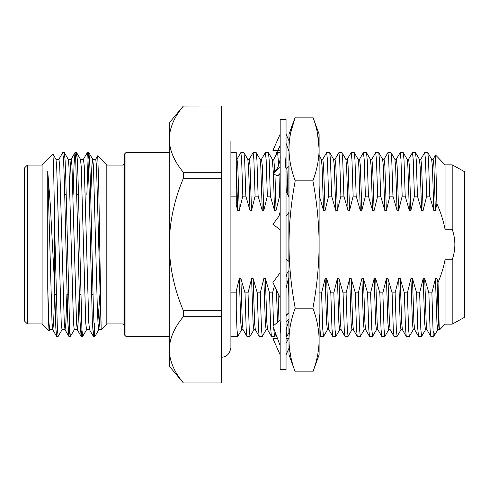 <?xml version="1.0" encoding="UTF-8"?>
<svg xmlns="http://www.w3.org/2000/svg" width="489" height="489" viewBox="0 0 489 489"><rect width="100%" height="100%" fill="white"/><g stroke="black" fill="none" stroke-linecap="round" stroke-linejoin="round"><path stroke-width="0.73" d="M230.9 292.868L236.254 292.868L236.254 291.151L239.335 278.516L240.869 278.516L245.007 292.868L248.027 292.868L249.237 329.433L250.007 336.426L253.932 329.696M257.263 292.868L260.289 292.868L261.499 329.433L262.263 336.426L259.176 336.371L258.443 328.773L257.263 292.868L253.125 278.516L251.597 278.516L248.027 292.868M273.687 328.186L274.518 336.426L271.432 336.371L270.698 328.773L269.525 292.868L265.386 278.516L263.852 278.516L260.289 292.868M269.525 292.868L272.544 292.868L273.559 325.662M274.451 285.735L272.544 292.868M288.871 278.516L288.369 278.516L286.053 288.296M319.109 292.868L321.573 292.868L322.783 329.433L323.547 336.426L327.471 329.696M330.808 292.868L333.828 292.868L335.038 329.433L335.802 336.426L332.722 336.371L331.982 328.773L330.808 292.868L326.67 278.516L325.136 278.516L321.573 292.868M343.064 292.868L346.084 292.868L347.294 329.433L348.064 336.426L344.977 336.371L344.238 328.773L343.064 292.868L338.926 278.516L337.398 278.516L333.828 292.868M355.326 292.868L358.345 292.868L359.556 329.433L360.32 336.426L357.233 336.371L356.499 328.773L355.326 292.868L351.181 278.516L349.653 278.516L346.084 292.868M367.581 292.868L370.601 292.868L371.811 329.433L372.575 336.426L369.488 336.371L368.755 328.773L367.581 292.868L363.443 278.516L361.909 278.516L358.345 292.868M379.837 292.868L382.856 292.868L384.067 329.433L384.837 336.426L381.75 336.371L381.01 328.773L379.837 292.868L375.699 278.516L374.164 278.516L370.601 292.868M392.092 292.868L395.112 292.868L396.322 329.433L397.092 336.426L394.006 336.371L393.266 328.773L392.092 292.868L387.954 278.516L386.426 278.516L382.856 292.868M404.354 292.868L407.374 292.868L408.584 329.433L409.348 336.426L406.261 336.371L405.528 328.773L404.354 292.868L400.216 278.516L398.682 278.516L395.112 292.868M416.61 292.868L419.629 292.868L420.84 329.433L421.604 336.426L418.517 336.371L417.783 328.773L416.61 292.868L412.471 278.516L410.937 278.516L407.374 292.868M428.865 292.868L431.885 292.868L433.23 336.426L430.778 336.371L430.039 328.773L428.865 292.868L424.727 278.516L423.193 278.516L419.629 292.868M439.648 327.887C439.519 330.008 439.385 330.54 439.25 329.494L438.034 282.52L436.983 278.516L435.454 278.516L431.885 292.868M438.034 282.52C441.371 274.61 443.706 267.025 445.039 259.775L452.184 259.775C455.748 249.647 455.748 239.463 452.184 229.225L445.039 229.225C443.334 220.484 440.62 212.018 436.897 203.84L435.565 155.001L433.046 159.304M429.709 196.132L426.689 196.132L425.479 159.567L424.715 152.574L427.802 152.629L428.535 160.227L429.709 196.132L433.847 210.484L435.381 210.484L436.897 203.84M417.453 196.132L414.434 196.132L413.223 159.567L412.459 152.574L415.54 152.629L416.28 160.227L417.453 196.132L421.591 210.484L423.126 210.484L426.689 196.132M405.198 196.132L402.178 196.132L400.968 159.567L400.198 152.574L403.284 152.629L404.024 160.227L405.198 196.132L409.336 210.484L410.87 210.484L414.434 196.132M392.942 196.132L389.916 196.132L388.706 159.567L387.942 152.574L391.029 152.629L391.762 160.227L392.942 196.132L397.08 210.484L398.608 210.484L402.178 196.132M380.68 196.132L377.661 196.132L376.451 159.567L375.686 152.574L378.773 152.629L379.507 160.227L380.68 196.132L384.819 210.484L386.353 210.484L389.916 196.132M368.425 196.132L365.405 196.132L364.195 159.567L363.431 152.574L366.512 152.629L367.251 160.227L368.425 196.132L372.563 210.484L374.097 210.484L377.661 196.132M356.169 196.132L353.15 196.132L351.939 159.567L351.169 152.574L354.256 152.629L354.996 160.227L356.169 196.132L360.307 210.484L361.836 210.484L365.405 196.132M343.908 196.132L340.888 196.132L339.678 159.567L338.914 152.574L342 152.629L342.734 160.227L343.908 196.132L348.052 210.484L349.58 210.484L353.15 196.132M331.652 196.132L328.632 196.132L327.422 159.567L326.658 152.574L329.745 152.629L330.478 160.227L331.652 196.132L335.79 210.484L337.324 210.484L340.888 196.132M319.109 185.142L319.396 196.132L323.535 210.484L325.069 210.484L328.632 196.132M280.173 196.132L279.604 196.132L279.017 174.793M270.368 196.132L267.349 196.132L266.138 159.567L265.368 152.574L268.455 152.629L269.194 160.227L270.368 196.132L274.506 210.484L276.041 210.484L279.604 196.132M258.113 196.132L255.093 196.132L253.883 159.567L253.113 152.574L256.199 152.629L256.939 160.227L258.113 196.132L262.251 210.484L263.779 210.484L267.349 196.132M245.851 196.132L242.831 196.132L241.621 159.567L240.857 152.574L243.944 152.629L244.677 160.227L245.851 196.132L249.989 210.484L251.523 210.484L255.093 196.132M230.9 196.132L236.254 196.132L236.254 204.934L237.733 210.484L239.268 210.484L242.831 196.132M445.039 229.225L445.039 164.848L452.184 164.848L464.55 171.688L464.55 317.312L452.184 324.152L452.184 259.775M183.375 316.695L183.375 310.741L221.34 310.741L221.34 316.695L183.375 316.695C174.267 327.544 169.549 338.584 169.218 349.812C169.549 361.059 174.267 372.098 183.375 382.936L169.218 366.108L169.218 122.892L183.375 106.021L221.34 106.021L183.375 106.064C174.267 116.92 169.549 127.959 169.218 139.188C169.549 150.429 174.267 161.474 183.375 172.305L221.34 172.305L221.34 106.064M221.34 172.305L221.34 178.259L183.375 178.259C174.249 200.001 169.53 222.079 169.218 244.5C169.579 267.183 174.298 289.262 183.375 310.741M183.375 178.259L183.375 172.305M183.375 382.936L221.34 382.936L183.375 382.979M221.34 310.741L221.34 178.259M221.34 382.936L221.34 316.695M124.463 334.959L124.463 154.041L125.936 152.574L125.936 336.426L124.463 334.959M49.065 331.01L48.38 319.158L47.751 288.522L47.751 171.492L50.3 204.616L54.426 281.994L55.832 327.868L56.614 336.371L57.421 329.928M62.726 152.629L63.613 160.563L64.432 183.149L67.769 320.595L68.863 336.371L69.676 329.886M73.118 194.494L74.053 164.493L74.988 152.629L75.642 156.694L80.086 322.202L81.119 336.371L81.932 329.843M83.387 159.304L87.317 152.574L87.855 156.022L89.151 190.331L92.335 322.031L93.436 336.432L94.493 323.547L94.493 334.066L93.399 309.506L90.331 179.494L89.603 160.227L88.864 152.629L87.317 152.574M47.751 171.492L52.011 322.606L52.818 329.757L53.582 323.266L54.652 294.506M55.88 159.243L58.943 159.243L59.713 165.734L64.267 322.606L65 329.696L68.863 336.371M52.946 154.108L55.954 159.304L56.687 166.394L61.241 323.266L62.011 329.757L65.074 329.757L65.838 323.266L66.907 294.506M69.67 184.212L70.398 166.394L71.131 159.304L74.988 152.629M68.136 159.243L71.205 159.243L71.969 165.734L76.528 322.606L77.262 329.696L81.119 336.371M63.539 159.206L64.352 152.629L68.209 159.304L68.943 166.394L73.503 323.266L74.267 329.757L77.329 329.757L78.099 323.266L79.163 294.506M80.398 159.243L83.46 159.243L84.224 165.734L88.784 322.606L89.518 329.696L93.375 336.371M90.82 194.494L91.889 165.734L92.653 159.243L95.716 159.243L96.486 165.734L101.168 329.757L98.68 182.421L97.708 155.789L106.816 164.897L106.816 324.103L101.168 329.757L98.784 329.757L99.585 322.606L100.312 304.788M47.751 288.522L48.986 323.266L49.75 329.757L52.818 329.757M51.284 304.788L51.583 294.506M75.801 159.169L76.608 152.629L80.465 159.304L81.198 166.394L85.758 323.266L86.522 329.757L89.591 329.757M88.864 152.629L92.727 159.304L93.46 166.394L97.25 304.788L98.014 323.266L98.784 329.757M62.079 329.696L58.154 336.426L57.39 329.427L55.092 244.5L53.582 166.498L52.91 154.09L42.103 164.897L42.103 324.103L49.022 331.022M64.352 152.629L65.086 160.227L65.819 179.494L69.646 329.427L70.416 336.426L74.34 329.696M76.608 152.629L77.348 160.227L78.075 179.494L81.907 329.427L82.672 336.426L86.596 329.696M86.865 194.494L88.032 159.567L88.802 152.574M99.915 294.506L97.916 321.53M98.851 329.696L95.52 335.399L94.493 334.066L94.493 336.426L93.442 336.426M24.45 244.5L24.45 168.014L27.39 165.074L27.39 323.926L24.45 320.986L24.45 244.5M54.426 213.577L54.426 281.994M169.218 152.574L125.936 152.574M237.733 210.484L236.254 165.997M239.268 210.484L237.77 165.734L237.006 159.243L236.254 159.243M445.039 259.775L445.039 324.152L439.397 330.02L439.177 329.696L438.444 322.606L436.983 278.516M439.25 329.757L437.716 329.757L436.952 323.266L435.454 278.516M243.131 329.757L241.603 329.757L240.832 323.266L239.335 278.516M250.007 336.426L246.921 336.371L243.064 329.696L242.33 322.606L240.869 278.516M255.392 329.757L253.858 329.757L253.094 323.266L251.597 278.516M259.176 336.371L255.319 329.696L254.586 322.606L253.125 278.516M267.648 329.757L266.114 329.757L265.35 323.266L263.852 278.516M271.432 336.371L267.575 329.696L266.841 322.606L265.386 278.516M277.55 322.312L276.407 289.898M279.011 321.084L278.039 293.357M288.871 297.208L288.369 278.516M328.932 329.757L327.398 329.757L326.634 323.266L325.136 278.516M332.722 336.371L328.865 329.696L328.125 322.606L326.67 278.516M341.188 329.757L339.659 329.757L338.889 323.266L337.398 278.516M344.977 336.371L341.12 329.696L340.387 322.606L338.926 278.516M353.449 329.757L351.915 329.757L351.151 323.266L349.653 278.516M357.233 336.371L353.376 329.696L352.642 322.606L351.181 278.516M365.705 329.757L364.171 329.757L363.406 323.266L361.909 278.516M369.488 336.371L365.631 329.696L364.898 322.606L363.443 278.516M377.96 329.757L376.432 329.757L375.662 323.266L374.164 278.516M381.75 336.371L377.893 329.696L377.153 322.606L375.699 278.516M390.216 329.757L388.688 329.757L387.918 323.266L386.426 278.516M394.006 336.371L390.149 329.696L389.415 322.606L387.954 278.516M402.478 329.757L400.943 329.757L400.179 323.266L398.682 278.516M406.261 336.371L402.404 329.696L401.671 322.606L400.216 278.516M414.733 329.757L413.199 329.757L412.435 323.266L410.937 278.516M418.517 336.371L414.66 329.696L413.926 322.606L412.471 278.516M426.989 329.757L425.461 329.757L424.69 323.266L423.193 278.516M430.778 336.371L426.921 329.696L426.182 322.606L424.727 278.516M251.523 210.484L250.026 165.734L249.262 159.243L247.727 159.243M249.989 210.484L248.534 166.394L247.801 159.304L243.944 152.629M263.779 210.484L262.287 165.734L261.517 159.243L259.989 159.243M262.251 210.484L260.79 166.394L260.056 159.304L256.199 152.629M276.041 210.484L274.977 174.701M274.861 171.932L273.773 159.243L272.245 159.243M274.506 210.484L273.418 174.066M273.394 173.448L272.312 159.304L268.455 152.629M287.88 194.989L286.933 168.149M286.248 191.523L286.053 184.934M325.069 210.484L323.571 165.734L322.807 159.243L321.273 159.243M323.535 210.484L322.08 166.394L321.34 159.304L319.109 155.441M337.324 210.484L335.827 165.734L335.063 159.243L333.529 159.243M335.79 210.484L334.335 166.394L333.602 159.304L329.745 152.629M349.58 210.484L348.082 165.734L347.318 159.243L345.784 159.243M348.052 210.484L346.591 166.394L345.857 159.304L342 152.629M361.836 210.484L360.344 165.734L359.574 159.243L358.046 159.243M360.307 210.484L358.847 166.394L358.113 159.304L354.256 152.629M374.097 210.484L372.6 165.734L371.836 159.243L370.301 159.243M372.563 210.484L371.108 166.394L370.375 159.304L366.512 152.629M386.353 210.484L384.855 165.734L384.091 159.243L382.557 159.243M384.819 210.484L383.364 166.394L382.63 159.304L378.773 152.629M398.608 210.484L397.111 165.734L396.347 159.243L394.812 159.243M397.08 210.484L395.619 166.394L394.886 159.304L391.029 152.629M410.87 210.484L409.372 165.734L408.602 159.243L407.074 159.243M409.336 210.484L407.875 166.394L407.141 159.304L403.284 152.629M423.126 210.484L421.628 165.734L420.864 159.243L419.33 159.243M421.591 210.484L420.137 166.394L419.403 159.304L415.54 152.629M435.381 210.484L433.884 165.734L433.12 159.243L431.585 159.243M433.847 210.484L432.392 166.394L431.659 159.304L427.802 152.629M246.921 336.371L246.181 328.773L245.007 292.868M323.547 336.426L320.46 336.371L319.109 313.29M240.857 152.574L236.933 159.304M253.113 152.574L249.188 159.304M265.368 152.574L261.45 159.304M278.675 165.404L277.63 152.574L273.706 159.304M326.658 152.574L322.734 159.304M338.914 152.574L334.989 159.304M351.169 152.574L347.245 159.304M363.431 152.574L359.507 159.304M375.686 152.574L371.762 159.304M387.942 152.574L384.018 159.304M400.198 152.574L396.273 159.304M412.459 152.574L408.535 159.304M424.715 152.574L420.791 159.304M433.23 331.542L434.813 334.776L437.783 329.696M236.254 292.868L236.254 310.821L237.006 329.8L237.746 336.426L241.67 329.696M262.263 336.426L266.187 329.696M274.518 336.426L275.888 334.121M286.108 331.022L286.774 336.426L288.871 332.856M335.802 336.426L339.727 329.696M348.064 336.426L351.988 329.696M360.32 336.426L364.244 329.696M372.575 336.426L376.499 329.696M384.837 336.426L388.755 329.696M397.092 336.426L401.017 329.696M409.348 336.426L413.272 329.696M421.604 336.426L425.528 329.696M452.184 164.848L452.184 229.225M236.254 196.132L236.254 152.574L230.9 152.574L230.9 141.358L230.9 347.642L230.9 336.426L237.746 336.426M280.173 135.869L280.173 134.188L272.941 150.367L277.758 150.367L280.173 145.661M277.758 150.367L280.173 150.367L277.758 150.367M288.669 150.367L288.999 150.367M286.053 134.188L288.999 140.771M280.173 167.91L280.173 167.183L272.941 173.864L277.758 175.851L280.173 173.827M286.053 168.888L288.999 166.419M286.053 143.326L288.999 151.254M286.053 155.251L285.166 168.112M277.758 175.851L280.173 173.332M280.173 211.737L279.048 216.052L272.941 224.347L280.173 229.714M286.053 216.291L288.999 212.299M286.053 191.107L288.999 197.36M280.173 272.709L272.941 282.526L280.173 297.893M286.053 277.263L287.177 272.948L288.999 270.478M288.999 261.468L286.053 259.286L286.053 259.8M288.999 313.37L288.467 313.149L286.053 315.173M280.173 320.112L272.941 326.181L280.173 345.674M288.467 313.149L286.053 315.668M286.053 321.817L288.999 319.097M280.173 333.749L281.059 320.888M288.999 338.632L286.053 338.632L288.467 338.632L286.053 343.339M277.563 338.632L272.941 338.632L280.173 354.812M286.053 354.812L288.999 348.229M288.669 338.632L288.999 337.746M275.209 156.694L277.563 150.367M280.173 244.5L280.173 119.475L286.053 119.475L286.053 369.525L280.173 369.525L280.173 244.5M317.465 133.032L319.109 148.968C319.024 138.503 316.951 127.892 312.899 117.122L295.209 117.122C291.151 127.886 289.078 138.503 288.999 148.968L288.999 134.188L295.209 117.122L290.637 133.039M295.209 371.878L288.999 354.812L288.999 148.956C289.078 159.414 291.151 170.031 295.209 180.808C291.151 202.373 289.078 223.601 288.999 244.5C289.078 265.393 291.151 286.621 295.209 308.192C291.151 318.975 289.078 329.586 288.999 340.032C289.078 350.485 291.151 361.096 295.209 371.878L312.899 371.878C316.958 361.096 319.024 350.485 319.109 340.032C319.024 350.485 316.958 361.102 312.899 371.878L319.109 354.812L319.109 134.188L312.899 117.122M319.109 340.032C319.03 329.586 316.958 318.975 312.899 308.192C316.958 286.627 319.024 265.399 319.109 244.5C319.03 223.607 316.958 202.379 312.899 180.808C316.958 170.031 319.024 159.414 319.109 148.968M288.999 336.426L288.871 320.643M288.871 313.315L288.871 270.643M288.871 261.377L288.871 212.464M288.871 197.098L288.871 166.523M290.637 355.968L289.36 347.422M312.899 308.192L295.209 308.192M312.899 180.808L295.209 180.808M124.463 325.399L122.99 323.926L122.99 165.074L124.463 163.601M221.34 357.202C226.486 357.257 229.671 354.067 230.9 347.642L230.9 347.642M56.602 336.371L52.745 329.696M62.733 152.629L58.876 159.304M95.648 159.304L97.666 155.808M49.823 329.696L49.065 331.004M90.734 194.494L89.261 194.494M78.478 194.494L76.999 194.494M66.223 194.494L64.737 194.494M92.996 294.506L91.504 294.506M80.734 294.506L79.242 294.506M68.478 294.506L66.987 294.506M56.223 294.506L54.731 294.506M122.99 165.074L106.816 165.074M122.99 323.926L106.816 323.926M42.103 165.074L27.39 165.074M42.103 323.926L27.39 323.926M76.541 152.574L75.055 152.574M64.285 152.574L62.794 152.574M82.672 336.426L81.186 336.426M70.416 336.426L68.931 336.426M58.16 336.426L56.681 336.426M95.52 335.399L94.493 336.426M169.218 336.426L125.936 336.426M434.813 334.776L433.23 336.426M445.039 164.848L435.565 155.001M445.039 324.152L452.184 324.152M280.173 152.574L277.63 152.574M286.774 336.426L286.053 336.426M273.32 173.516L277.715 167.672C279.671 162.672 280.49 158.809 280.173 156.07M288.999 320.417L286.383 328.29L286.053 332.93"/></g></svg>

